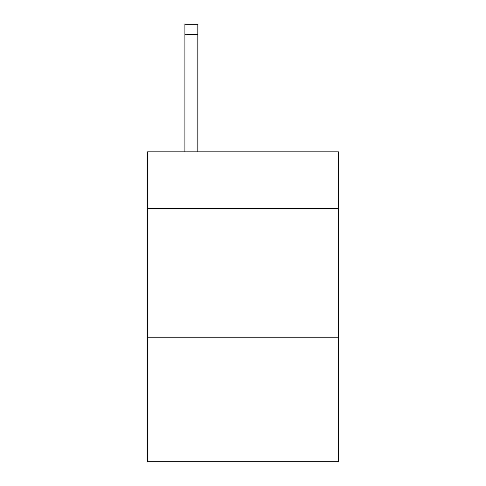 <?xml version="1.0" encoding="UTF-8"?>
<svg xmlns="http://www.w3.org/2000/svg" width="486" height="486" viewBox="0 0 486 486"><rect width="100%" height="100%" fill="white"/><g stroke="black" fill="none" stroke-linecap="round" stroke-linejoin="round"><path stroke-width="0.73" d="M338.535 208.658L338.535 151.851L147.465 151.851L147.465 208.658L338.535 208.658L338.535 461.7L147.465 461.7L147.465 208.658M338.535 337.764L147.465 337.764M197.814 151.851L197.814 34.628L184.905 34.628L184.905 24.3L197.814 24.3L197.814 34.628M184.905 151.851L184.905 34.628"/></g></svg>

